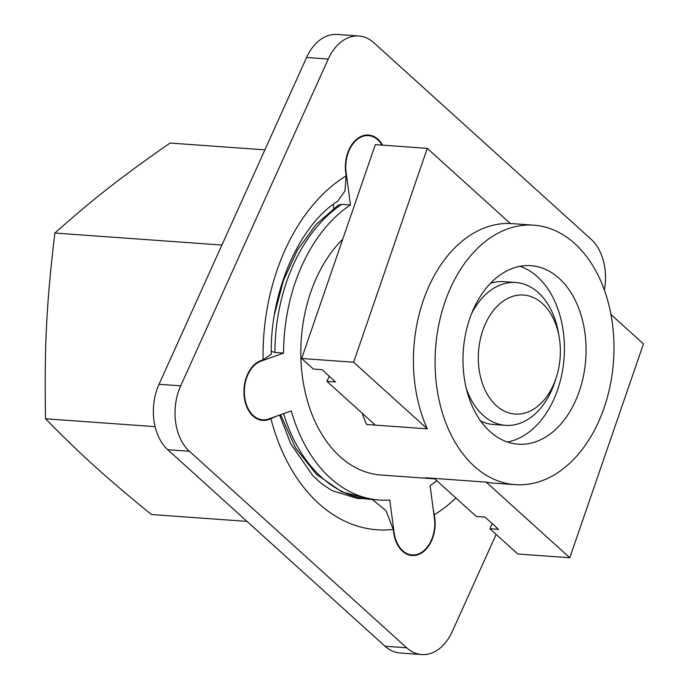 <?xml version="1.0" encoding="UTF-8"?>
<svg xmlns="http://www.w3.org/2000/svg" width="689" height="689" viewBox="0 0 689 689"><rect width="100%" height="100%" fill="white"/><g stroke="black" fill="none" stroke-linecap="round" stroke-linejoin="round"><path stroke-width="1.03" d="M337.627 201.257L344.974 190.948L346.154 175.816L345.74 172.724A30.428 20.868 -85.9 0 1 347.42 153.793A30.428 20.868 -85.9 0 1 368.477 135.035A30.428 20.868 -85.9 0 1 382.662 145.164M276.78 416.087L268.779 419.549A30.428 20.868 -85.9 0 1 262.673 420.411A30.428 20.868 -85.9 0 1 255.817 418.154A30.428 20.868 -85.9 0 1 244.095 387.821A30.428 20.868 -85.9 0 1 260.924 360.571L263.086 359.804L271.225 354.344C270.131 289.328 300.74 224.132 337.636 201.274M279.631 415.071L290.741 443.819L312.995 475.901L320.859 483.067L331.952 490.611L357.488 498.457A155.128 106.39 94.1 0 0 363.87 498.629M433.2 509.093L434.785 517.827A30.428 20.868 -85.9 0 1 433.105 536.765A30.428 20.868 -85.9 0 1 412.048 555.523A30.428 20.868 -85.9 0 1 393.669 532.511L393.264 529.419L386.021 510.704L372.43 499.525M496.132 534.388L452.285 631.503A47.73 32.736 -85.9 0 1 421.702 654.55A47.73 32.736 -85.9 0 1 406.682 647.789L189.406 451.269A47.73 32.736 -85.9 0 1 180.69 385.849L328.248 59.047A47.73 32.736 -85.9 0 1 358.823 36.009A47.73 32.736 -85.9 0 1 373.851 42.77L591.128 239.29A47.73 32.736 -85.9 0 1 604.374 290.026M358.823 36.009L337.171 34.45A47.73 32.736 94.1 0 0 306.588 57.497L159.03 384.29A47.73 32.736 94.1 0 0 167.746 449.71L385.022 646.23A47.73 32.736 94.1 0 0 400.051 652.991L421.702 654.55M466.238 388.269A71.596 49.1 94.1 0 0 483.006 415.209A71.596 49.1 94.1 0 0 505.537 425.346A71.596 49.1 94.1 0 0 555.11 381.146L556.359 377.227A59.667 40.918 -85.9 0 1 496.278 405.614A59.667 40.918 -85.9 0 1 495.977 307.509A59.667 40.918 -85.9 0 1 559.227 337.403A59.667 40.918 -85.9 0 1 556.359 377.227M559.227 337.403L558.538 333.347A71.596 49.1 94.1 0 0 515.803 282.516A71.596 49.1 94.1 0 0 471.603 313.59M490.525 283.257A71.596 49.1 -85.9 0 1 503.676 281.646L515.803 282.516M505.537 425.346L493.41 424.476A71.596 49.1 -85.9 0 1 480.629 420.996M264.886 149.866L170.045 143.045C121.126 177.116 94.04 198.286 54.87 233.046C46.43 303.72 44.234 347.411 45.543 418.783C81.138 455.041 106.037 477.563 151.382 514.519L246.998 521.392M155.111 426.655L45.543 418.783M221.901 245.051L54.87 233.046M533.854 225.191A130.075 89.208 94.1 0 0 440.504 317.121A130.075 89.208 94.1 0 0 474.265 466.238A130.075 89.208 94.1 0 0 515.208 484.66A130.075 89.208 94.1 0 0 613.503 361.32A130.075 89.208 94.1 0 0 533.854 225.191L512.194 223.632A130.075 89.208 94.1 0 0 426.844 291.102A130.075 89.208 94.1 0 0 427.318 428.859L353.629 362.216L301.653 358.487L313.34 369.054L322.004 369.683L335.586 381.964L326.922 381.336L329.239 376.22M610.954 314.494L643.457 343.897L569.794 557.745L517.827 554.008L489.879 528.73L498.543 529.359L484.961 517.077L476.297 516.449L434.225 478.399M375.324 425.122L326.922 381.336M569.794 557.745L486.201 482.128A130.075 89.208 94.1 0 0 493.548 483.11L515.208 484.66M489.879 528.73L492.187 523.614M301.653 358.487L375.316 144.638L427.283 148.368L510.377 223.529M353.629 362.216L427.283 148.368M333.218 204.383L333.752 208.336M274.567 314.072L283.463 280.397L297.467 250.038L315.95 224.554L338.101 205.288L341.796 204.323L350.46 204.952A155.128 106.39 94.1 0 0 283.567 353.095L261.002 361.148A29.834 20.463 -85.9 0 0 244.354 392.954A29.834 20.463 -85.9 0 0 262.716 419.816L258.616 419.523M283.567 353.095L274.902 352.467L271.233 351.33M436.817 480.741A155.128 106.39 94.1 0 1 430.074 485.607L434.389 517.973A29.834 20.463 -85.9 0 1 412.091 554.929A29.834 20.463 -85.9 0 1 394.074 532.364L389.767 499.999A155.128 106.39 94.1 0 1 379.148 500.007A155.128 106.39 94.1 0 1 291.266 410.911L268.701 418.972A29.834 20.463 -85.9 0 1 262.716 419.816M350.46 204.952L346.145 172.586A29.834 20.463 -85.9 0 1 368.434 135.63A29.834 20.463 -85.9 0 1 382.085 145.121M434.733 478.855A130.075 89.208 -85.9 0 1 432.916 478.752A130.075 89.208 -85.9 0 1 425.578 477.77L486.21 482.128M427.318 428.859L366.677 424.502A130.075 89.208 -85.9 0 1 362.138 413.193M342.743 239.195A130.075 89.208 94.1 0 0 340.004 456.592A130.075 89.208 94.1 0 0 380.939 475.014L432.916 478.752M507.388 442.011A89.501 61.381 94.1 0 0 562.336 371.69A89.501 61.381 94.1 0 0 537.454 276.78A89.501 61.381 94.1 0 0 520.014 266.29M559.115 278.33A89.501 61.381 -85.9 0 1 582.343 380.939A89.501 61.381 -85.9 0 1 518.111 444.19A89.501 61.381 -85.9 0 1 463.309 350.529A89.501 61.381 -85.9 0 1 530.943 265.661A89.501 61.381 -85.9 0 1 559.115 278.33M267.168 419.429L268.779 419.549M270.941 418.774A184.962 126.854 94.1 0 0 393.264 529.419M346.154 175.816A184.962 126.854 94.1 0 0 263.086 359.804M434.371 514.735A184.962 126.854 94.1 0 0 455.903 498.009M167.746 449.71L189.406 451.269M180.69 385.849L159.03 384.29M406.682 647.789L385.022 646.23M306.588 57.497L328.248 59.047M280.621 414.709L295.409 447.772L316.156 474.092L341.735 491.817L370.484 499.387A155.128 106.39 -85.9 0 1 283.592 413.65M274.902 352.467A155.128 106.39 -85.9 0 1 341.796 204.323M259.719 361.053L261.002 361.148M345.714 172.551L346.145 172.586M412.091 554.929L407.991 554.636M379.148 500.007L370.484 499.387M368.434 135.63L364.335 135.337"/></g></svg>
